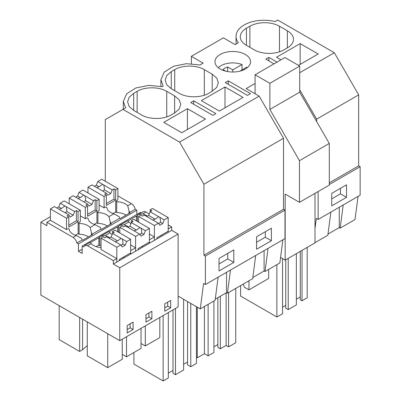 <?xml version="1.0" encoding="UTF-8"?>
<svg xmlns="http://www.w3.org/2000/svg" width="401" height="401" viewBox="0 0 401 401"><rect width="100%" height="100%" fill="white"/><g stroke="black" fill="none" stroke-linecap="round" stroke-linejoin="round"><path stroke-width="0.6" d="M236.039 44.115L236.039 36.346A27.895 16.105 -0 0 1 275.071 21.579L277.723 20.05L334.329 52.731L358.669 94.892L358.669 165.864L329.301 182.821M358.669 94.892L316.655 119.147L316.655 121.538M236.039 36.346A27.895 16.105 -0 0 0 238.359 42.777L235.166 44.621L223.397 37.829L191.347 56.335L203.112 63.127L199.919 64.972L186.42 63.689L173.493 66.265L164.235 72.085L160.886 79.739L163.202 86.17L162.34 86.666L148.841 85.383L135.914 87.964L126.661 93.779L123.307 101.433L125.623 107.864L105.293 119.603L105.293 181.252M268.865 60.892L268.865 57.418L277.006 62.115M327.983 234.104L339.256 227.598L339.256 207.257M330.865 212.099L327.838 235.242L315.001 242.65M302.023 250.389L302.023 300.77L307.201 297.783L307.201 247.402M302.023 300.77L300.294 299.778L300.294 251.387M296.349 299.206L300.294 296.93M288.214 258.364L288.214 309.597L296.349 304.9L296.349 253.663M288.214 309.597L285.748 308.174L285.748 259.788M282.54 307.176L285.748 305.326M240.625 285.592L240.625 296.073L276.87 317.001L282.54 313.727L282.54 258.605M340.484 188.325L340.484 193.828L331.742 198.871M276.87 264.665L276.87 317.001M343.196 204.981L340.163 228.124L339.256 227.598M358.038 196.41L355.005 219.558L340.163 228.124M346.539 197.322L331.742 205.863L331.742 193.367L346.539 184.826L346.539 197.322L340.484 193.828M298.479 65.373L318.178 54L300.159 43.594L300.159 64.406M300.159 43.594L276.484 57.258L280.951 59.834M246.43 45.318L254.319 49.869A20.922 12.08 0 0 0 283.908 49.869L287.362 47.879A20.922 12.08 0 0 0 293.487 39.338A20.922 12.08 0 0 0 287.362 30.797L279.472 26.24A20.922 12.08 0 0 0 249.883 26.24L246.43 28.235A20.922 12.08 0 0 0 240.299 36.777A20.922 12.08 0 0 0 246.43 45.318L246.43 28.235M358.669 165.864L360.148 166.721L360.148 195.192L318.133 219.447L316.319 218.4L315.001 228.45M255.086 83.438L246.144 88.601L259.171 96.12L179.578 142.074L203.919 184.234L283.512 138.28L259.171 96.12M360.148 166.721L329.301 184.53M318.133 191.548L318.133 219.447M334.329 52.731L299.712 72.716M299.712 89.809L316.655 119.147M122.972 109.393L179.578 142.074M273.993 63.849L265.858 59.153L268.865 57.418M228.279 80.847L250.475 93.659L247.467 95.398L225.272 82.586L228.279 80.847L228.279 84.32M166.736 116.912L166.736 91.328C159.037 86.646 144.851 86.646 137.147 91.328L133.698 93.318L129.162 97.237L127.568 101.859L129.162 106.486L133.698 110.4L133.698 93.318M166.736 91.328L174.625 95.879L179.162 99.799L180.756 104.42L179.162 109.047L174.625 112.967L174.625 95.879M133.698 110.4L141.588 114.957C149.287 119.638 163.473 119.638 171.177 114.957L174.625 112.967M215.903 113.618L212.896 115.358L190.706 102.546L193.713 100.806L215.903 113.618M171.272 71.624L166.736 75.543L165.147 80.165L166.741 84.786L171.272 88.706L171.272 71.624L174.726 69.629C182.425 64.947 196.615 64.947 204.315 69.629L212.204 74.185L216.74 78.105L218.334 82.726L216.74 87.348L212.204 91.268L212.204 74.185M171.272 88.706L179.162 93.263C186.866 97.944 201.051 97.944 208.751 93.263L212.204 91.268M225.001 86.982L243.026 97.388L219.352 111.057L201.332 100.651L225.001 86.982L225.001 107.794M220.194 69.002A17.784 10.266 180 0 1 214.986 61.744A17.784 10.266 180 0 1 225.963 52.26A17.784 10.266 180 0 1 245.342 54.486A17.784 10.266 180 0 1 250.555 61.744A17.784 10.266 180 0 1 239.572 71.233A17.784 10.266 180 0 1 220.194 69.002M187.422 108.681L163.753 122.345L181.773 132.751L205.447 119.087L187.422 108.681L187.422 129.488M255.708 255.487L252.68 278.635L227.432 293.211L226.52 292.685L226.52 272.339M215.252 299.191L226.52 292.685M218.134 277.186L215.101 300.329L200.259 308.9L178.129 296.123L178.129 306.94L119.754 340.644L40.852 295.091L40.852 222.204L46.917 225.703L46.917 222.289L73.032 237.362C74.977 238.625 76.25 240.5 76.852 242.986L78.441 243.903L78.441 251.307L82.165 253.457L82.165 246.054L83.754 246.971L84.786 245.482L87.573 245.763L113.343 260.64L113.343 264.053L119.754 267.758L119.754 340.644M282.88 239.803L279.853 262.946L265.011 271.517L264.099 270.991L264.099 250.645M252.83 277.497L264.099 270.991M230.46 270.068L227.432 293.211M284.991 210.109L205.397 256.064L203.919 255.211L283.512 209.257L284.991 210.109L284.991 238.58L205.397 284.535L203.583 283.487L200.259 308.9M205.397 256.064L205.397 284.535M233.803 249.913L233.803 262.409L219.011 270.951L219.011 258.455L233.803 249.913M271.382 240.71L271.382 228.219L256.59 236.76L256.59 249.252L271.382 240.71L265.327 237.217L256.59 242.264M227.753 253.407L227.753 258.911L219.011 263.958M163.147 315.592L163.147 380.95L168.325 377.963L168.325 312.605M163.147 380.95L133.904 364.068L133.904 352.534M190.766 303.417L190.766 366.714L196.435 363.441L196.435 306.695M190.766 366.714L187.558 364.865L187.558 301.567M183.613 364.293L187.558 362.018M173.011 309.898L173.011 373.261L175.478 374.684L183.613 369.988L183.613 299.291M168.325 373.12L173.011 370.414M233.803 262.409L227.753 258.911M175.478 308.474L175.478 374.684M203.919 255.211L203.919 184.234M283.512 209.257L283.512 138.28M136.816 214.5L136.816 210.204L135.227 209.287A5.579 3.223 60 0 0 131.403 203.663L117.904 195.868M82.165 246.054L140.535 212.35L141.358 212.826M138.53 214.455L143.157 211.783A5.579 3.223 60 0 1 145.949 212.059L142.716 213.928L138.395 214.535L137.383 215.267L136.891 216.294L136.4 216.009L127.889 220.921M178.129 296.123L178.129 234.054L171.718 230.354L171.718 226.936L168.204 224.911M149.252 213.969L145.949 212.059M193.713 100.806L193.713 104.28M268.038 248.369L265.011 271.517M220.329 296.259L220.329 348.79L226.124 345.446L228.59 346.87L235.743 342.74L235.743 288.414M220.329 348.79L217.863 347.366L217.863 297.682M213.918 346.795L217.863 344.519M196.435 357.346L197.277 357.832L204.425 353.702L208.124 355.837L213.918 352.494L213.918 301.011M265.327 231.713L265.327 237.217M226.124 292.915L226.124 345.446M228.59 292.54L228.59 346.87M197.277 307.176L197.277 357.832M204.425 306.494L204.425 353.702M208.124 304.359L208.124 355.837M191.347 56.335L191.347 63.699M119.338 260.595L119.338 259.457L130.631 252.936L130.631 239.272L126.631 241.577L125.207 245.247L122.25 246.956L120.826 244.931L116.425 242.394A4.185 2.416 -0 0 1 115.799 242.094A4.185 2.416 -0 0 1 115.282 241.733L106.731 236.796L105.002 237.798L103.313 236.821L101.042 238.134L101.042 249.522L116.821 258.63L113.343 260.64M89.944 242.66C89.919 242.214 90.36 242.535 91.268 243.628A12.642 7.298 -0 0 0 101.042 247.617M78.441 251.307L81.187 249.723L82.165 250.284M66.521 218.204L68.792 216.891L67.102 215.918L68.837 214.916L60.285 209.979A4.185 2.416 -0 0 1 59.654 209.678A4.185 2.416 -0 0 1 59.137 209.317L54.396 206.58L50.396 208.891L66.521 218.204L66.521 229.593L68.28 228.575L69.268 229.141A12.642 7.298 -0 0 0 76.265 235.497L81.593 238.369A5.579 3.223 -120 0 1 82.09 239.963L76.852 242.986M66.521 229.593L50.396 220.279L46.917 222.289M50.396 216.695L40.852 222.204M116.821 258.63L116.821 262.048L113.343 264.053M171.718 230.354L135.608 251.201L135.608 247.783L130.631 250.66L130.631 254.074L116.821 262.048L116.821 247.242L120.826 244.931M138.129 249.748L138.129 248.61L149.418 242.089L149.418 228.425L145.418 230.73L143.994 234.4L141.037 236.109L139.613 234.084L135.608 236.395L135.608 251.201L130.631 254.074M109.764 237.893A12.642 7.298 -0 0 0 105.137 235.623L100.816 236.229L99.809 236.966A5.579 3.223 -120 0 0 99.313 237.988L98.821 237.703L98.821 245.106L99.809 245.678L99.809 236.966M135.608 247.783L130.631 244.906M108.731 231.813C108.706 231.367 109.147 231.688 110.054 232.78A12.642 7.298 -0 0 0 112.125 234.505M123.232 257.206L124.22 257.778M101.042 245.728A12.642 7.298 0 0 0 99.809 245.678M98.821 245.106L96.14 246.655M98.821 237.703L90.31 242.62M90.135 227.492L91.458 232.675A5.579 3.223 -120 0 1 91.949 234.269L100.877 229.116A5.579 3.223 -120 0 0 100.385 227.522L95.052 224.65L90.135 227.487A12.642 7.298 -0 0 0 79.127 223.447L78.145 222.881L80.33 221.618L80.33 210.229L78.06 211.538L78.06 221.748L68.792 227.101L68.792 216.891M91.949 234.269L92.446 234.555L82.581 240.249L82.09 239.963M85.308 207.352L87.578 206.044L85.894 205.071L87.624 204.069L79.072 199.132A4.185 2.416 -0 0 1 78.446 198.831A4.185 2.416 -0 0 1 77.929 198.47L73.188 195.733L69.183 198.044L85.308 207.352L85.308 218.74L87.067 217.728L88.055 218.294A12.642 7.298 -0 0 0 95.052 224.65M85.308 218.74L80.33 215.868M91.458 235.121L91.458 232.675M88.471 236.851A12.642 7.298 -0 0 0 79.127 234.269L79.127 223.447M79.127 234.269L78.145 233.698L78.145 222.881M82.566 319.176L82.566 349.757L79.649 351.446L59.193 339.637L59.193 305.677M79.649 351.446L79.649 317.487M87.263 321.888L87.263 355.842L107.719 367.652L107.719 333.697M127.177 329.527L130.135 327.817L130.135 323.833M107.719 367.652L122.24 359.266L122.24 339.211M82.566 349.757L87.263 345.562M90.009 242.465L84.786 245.487M133.097 329.527L133.097 322.123L127.177 325.542L127.177 332.945L133.097 329.527L130.135 327.817M136.816 210.204L78.441 243.903M135.227 209.287L129.528 212.575A5.579 3.223 -120 0 0 129.037 210.976L129.037 213.427M100.877 229.116L101.373 229.402L111.232 223.708L110.741 223.422L115.433 220.71L119.668 218.269L120.16 218.55L130.024 212.856L129.528 212.575M118.596 232.324L118.596 226.119L118.105 227.141L117.608 226.856L109.102 231.768M178.129 234.054L119.754 267.758M170.671 307.833L170.671 300.429L164.756 303.843L164.756 311.246L170.671 307.833L167.713 306.123L167.713 302.138M145.964 322.093L151.884 318.68L151.884 311.276L145.964 314.695L145.964 322.093M108.796 231.618L100.952 236.149M156.916 238.901L156.916 237.758L168.204 231.242L168.204 217.578L164.209 219.883L162.786 223.552L159.824 225.262L158.4 223.237L154.4 225.547L154.4 240.354L154.4 236.936L149.418 239.813L149.418 243.227M107.257 225.999A12.642 7.298 0 0 0 97.919 223.422L96.932 222.851L96.932 212.034L97.919 212.6L97.919 223.422M142.019 246.359L143.007 246.931M110.741 223.422A5.579 3.223 -120 0 0 110.245 221.828L110.245 224.274M104.1 196.505L106.37 195.197L104.681 194.219L106.415 193.222L97.859 188.285A4.185 2.416 -0 0 1 97.232 187.984A4.185 2.416 -0 0 1 96.716 187.623L91.974 184.886L87.969 187.197L104.1 196.505L104.1 207.893L105.859 206.881L106.846 207.447A12.642 7.298 -0 0 0 113.844 213.803L108.922 216.64A12.642 7.298 -0 0 0 97.919 212.6M108.922 216.64L110.245 221.828M96.932 212.034L99.117 210.771L99.117 199.382L96.852 200.69L96.852 210.901L87.578 216.254L87.578 206.044M128.551 227.046A12.642 7.298 -0 0 0 123.924 224.776L119.603 225.382L118.596 226.119M117.608 226.856L117.608 231.753M122.24 354.344L126.505 356.805L126.505 336.745M145.964 318.68L148.926 316.97L148.926 312.986M151.884 318.68L148.926 316.97M126.505 356.805L141.032 348.419L141.032 328.359M154.4 236.936L149.418 234.059M127.523 220.961C127.493 220.515 127.934 220.841 128.846 221.933A12.642 7.298 -0 0 0 130.916 223.658M104.1 207.893L99.117 205.021M119.739 225.302L127.573 220.781M119.668 218.269A5.579 3.223 -120 0 0 119.172 216.675L113.844 213.803M126.044 215.152A12.642 7.298 0 0 0 116.706 212.575L115.719 212.004L115.719 201.187L116.706 201.753L116.706 212.575M131.403 203.663L127.713 205.793A12.642 7.298 -0 0 0 116.706 201.753M127.713 205.793L129.037 210.976M115.719 201.187L117.904 199.924L117.904 188.535L115.638 189.843L115.638 200.054L106.37 205.407L106.37 195.197M136.4 216.009L136.4 220.906M137.383 221.477L137.383 215.267M141.032 343.497L145.297 345.958L145.297 325.898M160.811 235.512L161.793 236.084M171.718 226.936L168.204 228.966L168.204 232.38M164.756 307.833L167.713 306.123M145.297 345.958L159.819 337.572L159.819 317.512M147.342 216.199A12.642 7.298 -0 0 0 142.716 213.928M280.57 257.467L285.166 260.124L285.166 194.069L299.467 202.325L299.467 160.676L269.878 109.423L269.878 83.313L255.086 74.771L255.086 93.759M299.467 202.325L329.301 185.097L329.301 143.448L299.712 92.2L299.712 66.085L284.921 57.543L255.086 74.771M285.166 260.124L315.001 242.896L315.001 193.357M268.695 269.387L268.695 278.459L248.971 289.848L244.329 287.166L243.151 284.134M248.971 289.848L248.971 280.775M329.301 143.448L299.467 160.676M299.712 92.2L269.878 109.423M299.712 66.085L269.878 83.313M242.029 69.924L242.029 64.511A16.737 9.664 0 0 0 237.482 63.293A16.737 9.664 0 0 0 218.294 67.709M247.242 67.709A16.737 9.664 0 0 0 246.71 67.218L239.903 71.147M242.029 64.511L232.77 69.859L227.608 66.942A11.022 6.366 0 0 0 223.031 69.584L225.723 71.172M232.77 69.859L232.77 72.01M227.608 71.568L227.608 66.942M162.786 223.552L160.38 222.164A4.185 2.416 180 0 1 158.631 223.557M164.209 219.883L159.297 216.981A4.185 2.416 -0 0 0 158.666 216.685L155.252 219.207A4.185 2.416 -0 0 0 152.956 220.114M159.814 217.347L160.52 220.314L160.38 222.164M154.4 225.547L138.616 216.435L140.886 215.126L142.576 216.099L144.31 215.101L152.861 220.039A4.185 2.416 -0 0 0 153.377 220.4A4.185 2.416 -0 0 0 154.004 220.695L158.4 223.237M158.666 216.685L150.114 211.748L148.691 215.417L146.776 216.525M168.204 217.578L152.425 208.465L150.159 209.773L151.849 210.746L150.114 211.748M138.616 216.435L138.616 222.189M155.252 219.207L148.691 215.417M150.159 209.773L150.159 211.723M106.415 193.222L107.839 195.247L110.796 193.538L104.235 189.748L104.375 187.899L103.669 184.931A4.185 2.416 -0 0 0 103.152 184.57A4.185 2.416 -0 0 0 102.521 184.27L99.107 186.791A4.185 2.416 -0 0 0 96.811 187.698M102.681 191.066A4.185 2.416 -0 0 0 104.235 189.748M87.969 187.197L87.969 192.946M102.521 184.27L97.779 181.533L96.355 185.202L94.441 186.31M97.779 181.533L101.779 179.222L117.904 188.535M115.719 211.969L113.007 213.538M106.37 203.462L113.954 199.081L113.954 188.871L112.22 189.868L110.796 193.538M112.22 189.868L103.669 184.931M113.954 188.871L115.638 189.843M99.107 186.791L96.355 185.202M113.954 199.081L115.638 200.054M143.994 234.4L141.588 233.011A4.185 2.416 180 0 1 139.839 234.405M145.418 230.73L140.505 227.828A4.185 2.416 -0 0 0 139.879 227.532L136.465 230.054A4.185 2.416 -0 0 0 134.165 230.961M141.022 228.194L141.733 231.161L141.588 233.011M135.608 236.395L119.829 227.282L122.099 225.974L123.789 226.946L125.523 225.948L134.074 230.886A4.185 2.416 -0 0 0 134.591 231.247A4.185 2.416 -0 0 0 135.217 231.547L139.613 234.084M139.879 227.532L131.327 222.595L129.904 226.264L127.989 227.372M149.418 228.425L133.638 219.312L131.373 220.62L133.062 221.598L131.327 222.595M119.829 227.282L119.829 233.036M136.465 230.054L129.904 226.264M131.373 220.62L131.373 222.57M87.624 204.069L89.047 206.094L92.009 204.385L85.443 200.595L85.588 198.746L84.877 195.778A4.185 2.416 -0 0 0 84.36 195.417A4.185 2.416 -0 0 0 83.734 195.117L80.32 197.638A4.185 2.416 -0 0 0 78.025 198.55M83.894 201.914A4.185 2.416 -0 0 0 85.443 200.595M69.183 198.044L69.183 203.793M83.734 195.117L78.992 192.38L77.568 196.049L75.654 197.157M78.992 192.38L82.992 190.074L99.117 199.382M96.932 222.816L94.215 224.385M87.578 214.309L95.162 209.929L95.162 199.718L93.433 200.716L92.009 204.385M93.433 200.716L84.877 195.778M95.162 199.718L96.852 200.69M80.32 197.638L77.568 196.049M95.162 209.929L96.852 210.901M125.207 245.247L122.801 243.858A4.185 2.416 180 0 1 121.052 245.257M126.631 241.577L121.719 238.68A4.185 2.416 -0 0 0 121.087 238.379L117.673 240.901A4.185 2.416 -0 0 0 115.378 241.808M122.235 239.041L122.942 242.009L122.801 243.858M101.042 238.134L116.821 247.242M121.087 238.379L112.541 233.442L111.117 237.111L109.197 238.219M130.631 239.272L114.846 230.159L112.581 231.467L114.27 232.445L112.541 233.442M117.673 240.901L111.117 237.111M112.581 231.467L112.581 233.417M68.837 214.916L70.26 216.941L73.218 215.232L66.656 211.442L66.797 209.593L66.09 206.625A4.185 2.416 -0 0 0 65.574 206.264A4.185 2.416 -0 0 0 64.947 205.964L61.533 208.485A4.185 2.416 -0 0 0 59.233 209.397M65.102 212.761A4.185 2.416 -0 0 0 66.656 211.442M50.396 208.891L50.396 220.279M64.947 205.964L60.205 203.227L58.782 206.896L56.862 208.004M60.205 203.227L64.2 200.921L80.33 210.229M78.145 233.663L75.428 235.232M68.792 225.156L76.375 220.776L76.375 210.565L74.641 211.563L73.218 215.232M74.641 211.563L66.09 206.625M76.375 210.565L78.06 211.538M61.533 208.485L58.782 206.896M76.375 220.776L78.06 221.748M249.883 47.308L249.883 26.24M279.472 51.824L279.472 26.24M287.362 47.879L287.362 30.797M137.147 112.395L137.147 91.328M174.726 90.701L174.726 69.629M204.315 95.217L204.315 69.629M91.268 243.628L87.573 245.763M76.265 235.497L73.032 237.362M110.054 232.78L105.137 235.623M128.846 221.933L123.924 224.776M123.307 109.202L123.307 101.433M160.886 86.33L160.886 79.739"/></g></svg>
